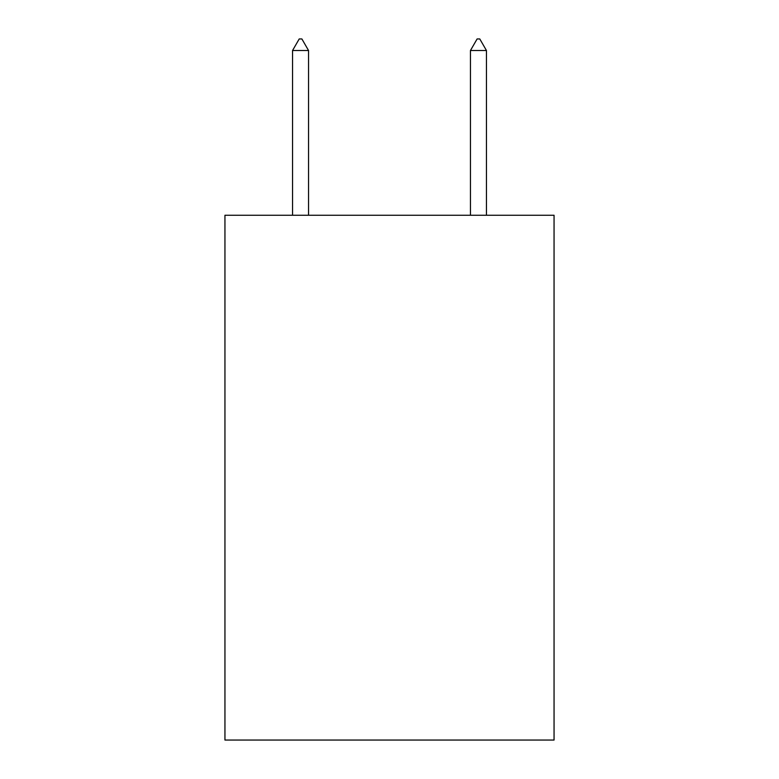 <?xml version="1.0" encoding="UTF-8"?>
<svg xmlns="http://www.w3.org/2000/svg" width="779" height="779" viewBox="0 0 779 779"><rect width="100%" height="100%" fill="white"/><g stroke="black" fill="none" stroke-linecap="round" stroke-linejoin="round"><path stroke-width="1.17" d="M554.054 215.247L554.054 740.05L224.946 740.05L224.946 215.247L554.054 215.247M308.552 50.518L301.882 38.95L299.214 38.95L292.544 50.518L308.552 50.518L308.552 215.247M292.544 50.518L292.544 215.247M477.118 38.95L479.786 38.95L486.456 50.518L470.448 50.518L477.118 38.95M486.456 215.247L486.456 50.518M470.448 215.247L470.448 50.518"/></g></svg>
